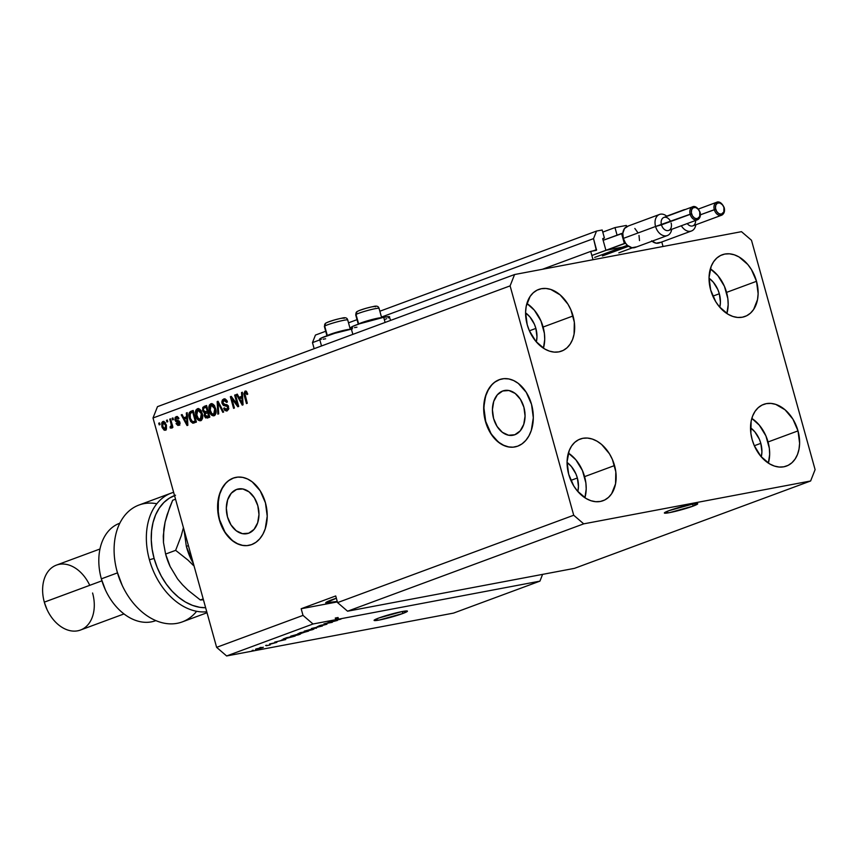 <?xml version="1.0" encoding="UTF-8"?>
<svg xmlns="http://www.w3.org/2000/svg" width="858" height="858" viewBox="0 0 858 858"><rect width="100%" height="100%" fill="white"/><g stroke="black" fill="none" stroke-linecap="round" stroke-linejoin="round"><path stroke-width="1.29" d="M661.775 241.967L663.03 246.493L593.028 259.717L590.722 251.405L596.567 250.096L593.532 238.631L596.514 231.07L602.187 229.998L604.397 237.977L602.777 238.985L605.727 249.624L602.777 238.985L604.397 237.977L602.756 238.588L604.397 237.977L602.187 229.998L596.514 231.07L379.847 311.229L596.514 231.07L593.532 238.631L381.467 317.085L593.532 238.631L596.331 250.343L590.722 251.405L542.417 269.273L590.722 251.405L593.028 259.717L663.03 246.493L661.775 241.967M626.329 225.439L626.662 226.641L626.329 225.439L614.982 227.584L602.777 232.1L614.982 227.584L626.329 225.439M617.084 235.156L614.982 227.584L617.084 235.156M606.391 250.193L621.846 247.276L606.391 250.193M315.454 335.06L325.708 331.263L315.454 335.06L312.473 342.621L319.83 339.886L312.473 342.621L314.157 348.691L312.473 342.621L315.454 335.06M348.509 322.822L357.035 319.669L348.509 322.822M350.139 328.678L351.169 328.303L350.139 328.678M592.706 251.029L596.578 249.603L592.706 251.029M502.681 391.001A22.78 16.045 79.3 0 1 504.515 390.487A22.78 16.045 79.3 0 1 524.238 408.569A22.78 16.045 79.3 0 1 514.811 434.749L508.547 435.231L502.316 432.303L497.061 426.426L493.586 418.479L492.417 409.684L493.736 401.372L497.34 394.809L502.681 391.001L508.933 390.519L515.175 393.436L520.42 399.324L523.906 407.26L525.064 416.066L523.745 424.378L520.152 430.93L514.811 434.749A22.78 16.045 79.3 0 1 512.966 435.253A22.78 16.045 79.3 0 1 493.253 417.17A22.78 16.045 79.3 0 1 502.681 391.001L506.413 390.293L502.681 391.001M236.583 489.446A22.78 16.045 79.3 0 1 238.427 488.931A22.78 16.045 79.3 0 1 258.14 507.014A22.78 16.045 79.3 0 1 248.723 533.193L242.46 533.676L236.218 530.748L230.974 524.871L227.499 516.924L226.33 508.129L227.649 499.817L231.252 493.253L236.583 489.446L242.846 488.963L249.077 491.881L254.333 497.769L257.808 505.705L258.977 514.51L257.657 522.822L254.054 529.375L248.723 533.193A22.78 16.045 79.3 0 1 246.879 533.697A22.78 16.045 79.3 0 1 227.156 515.615A22.78 16.045 79.3 0 1 236.583 489.446L240.326 488.738L236.583 489.446M236.132 477.316A34.62 24.389 -100.7 0 0 233.43 478.078L233.194 478.12A34.62 24.389 79.3 0 1 235.982 477.348A34.62 24.389 79.3 0 1 265.959 504.826A34.62 24.389 79.3 0 1 251.63 544.605L246.954 545.624L242.117 545.334L237.28 543.736L232.636 540.894L224.657 531.96L219.369 519.884L217.6 506.52L219.605 493.886L221.943 488.459L225.075 483.912L228.871 480.426L233.194 478.12L237.859 477.102L242.707 477.391L247.544 478.989L252.188 481.831L260.167 490.765L265.444 502.842L267.224 516.205L265.219 528.839L262.88 534.266L259.749 538.813L255.952 542.299L251.63 544.605A34.62 24.389 79.3 0 1 248.841 545.377A34.62 24.389 79.3 0 1 218.865 517.9A34.62 24.389 79.3 0 1 233.194 478.12L233.43 478.078A34.62 24.389 -100.7 0 0 219.09 517.792A34.62 24.389 -100.7 0 0 248.981 545.356M502.22 378.871A34.62 24.389 -100.7 0 0 499.528 379.633L499.281 379.676A34.62 24.389 79.3 0 1 502.069 378.904A34.62 24.389 79.3 0 1 532.046 406.381A34.62 24.389 79.3 0 1 517.717 446.16L513.052 447.179L508.204 446.889L503.367 445.291L498.723 442.449L490.744 433.515L485.467 421.439L483.687 408.076L485.692 395.441L488.041 390.015L491.162 385.467L494.959 381.982L499.281 379.676L503.957 378.657L508.805 378.946L513.631 380.544L518.275 383.387L526.254 392.321L531.542 404.397L533.311 417.76L531.306 430.394L528.968 435.821L525.836 440.369L522.039 443.854L517.717 446.16A34.62 24.389 79.3 0 1 514.929 446.932A34.62 24.389 79.3 0 1 484.952 419.455A34.62 24.389 79.3 0 1 499.281 379.676L499.528 379.633A34.62 24.389 -100.7 0 0 485.178 419.348A34.62 24.389 -100.7 0 0 515.068 446.911M693.114 506.102L692.567 504.118L697.726 503.753A17.31 1.459 -15.5 0 1 693.114 506.102L669.53 512.644L664.36 513.009L668.972 510.66A17.31 1.459 -15.5 0 1 687.065 505.319A17.31 1.459 -15.5 0 1 697.726 503.753L693.114 506.102A17.31 1.459 -15.5 0 1 675.021 511.443A17.31 1.459 -15.5 0 1 664.36 513.009A17.31 1.459 -15.5 0 1 668.972 510.66L692.567 504.118L693.114 506.102M402.831 613.491L402.284 611.507L407.443 611.153A17.31 1.459 -15.5 0 1 402.831 613.491L379.247 620.034L374.088 620.398L378.7 618.05A17.31 1.459 -15.5 0 1 396.793 612.709A17.31 1.459 -15.5 0 1 407.443 611.153L402.831 613.491A17.31 1.459 -15.5 0 1 384.738 618.843A17.31 1.459 -15.5 0 1 374.088 620.398A17.31 1.459 -15.5 0 1 378.7 618.05L402.284 611.507L402.831 613.491M331.724 599.839A22.501 1.888 -15.5 0 1 336.357 598.23L325.729 602.895A22.501 1.888 -15.5 0 1 331.724 599.839M719.326 293.758A22.501 15.852 -110.3 0 1 719.798 307.261L720.43 302.252L719.326 293.758L712.848 296.149L719.326 293.758L717.856 289.596L713.352 282.25L709.04 278.196A22.501 15.852 -110.3 0 1 719.326 293.758M535.875 328.41A22.501 15.852 -110.3 0 1 536.336 341.924L536.969 336.904L535.875 328.41L529.397 330.813L535.875 328.41L534.405 324.249L529.901 316.902L525.579 312.848A22.501 15.852 -110.3 0 1 535.875 328.41M577.359 477.992A22.501 15.852 -110.3 0 1 577.82 491.505L578.453 486.486L577.359 477.992L570.881 480.394L577.359 477.992L575.89 473.841L571.385 466.495L567.063 462.441A22.501 15.852 -110.3 0 1 577.359 477.992M760.81 443.339A22.501 15.852 -110.3 0 1 761.282 456.853L761.915 451.834L760.81 443.339L754.332 445.731L760.81 443.339L759.341 439.178L754.836 431.831L750.525 427.777A22.501 15.852 -110.3 0 1 760.81 443.339M768.371 463.116A32.883 23.177 69.7 0 0 768.049 441.967L798.004 430.888A32.883 23.177 -110.3 0 1 786.486 466.066A32.883 23.177 -110.3 0 1 752.134 439.553L754.289 445.634L760.864 456.37L769.615 463.888L774.388 466.055L779.182 467.042L783.826 466.806L788.137 465.347L791.934 462.741L795.098 459.073L797.479 454.493L799.002 449.163L799.613 443.307L798.004 430.888L792.91 419.133L785.091 409.834L775.761 404.386L770.956 403.41L766.312 403.646L762.011 405.094L758.204 407.7L755.051 411.368L752.659 415.958L751.136 421.278L750.868 433.311L752.134 439.553A32.883 23.177 -110.3 0 1 763.663 404.375A32.883 23.177 -110.3 0 1 798.004 430.888L768.049 441.967A32.883 23.177 69.7 0 0 751.822 418.404L759.319 425.16L765.904 435.896L769.326 448.219L769.658 454.386L768.371 463.116M584.909 497.779A32.883 23.177 69.7 0 0 584.598 476.63L614.543 465.551A32.883 23.177 -110.3 0 1 603.024 500.729A32.883 23.177 -110.3 0 1 568.682 474.217L573.777 485.971L577.413 491.023L586.153 498.541L590.926 500.718L595.731 501.694L600.375 501.458L604.675 500.01L608.483 497.393L611.636 493.736L615.551 483.826L615.819 471.793L612.398 459.47L609.448 453.796L601.64 444.487L597.071 441.216L592.299 439.049L587.494 438.063L582.861 438.299L578.549 439.757L574.742 442.363L571.589 446.031L569.208 450.611L567.074 461.797L568.682 474.217A32.883 23.177 -110.3 0 1 580.201 439.039A32.883 23.177 -110.3 0 1 614.543 465.551L584.598 476.63A32.883 23.177 69.7 0 0 568.371 453.067L575.868 459.813L582.443 470.549L585.864 482.872L586.207 489.039L584.909 497.779M543.425 348.187A32.883 23.177 69.7 0 0 543.114 327.037L573.058 315.959A32.883 23.177 -110.3 0 1 561.54 351.136A32.883 23.177 -110.3 0 1 527.198 324.624L529.343 330.705L535.928 341.441L544.669 348.959L549.442 351.126L554.247 352.112L558.89 351.877L563.191 350.418L566.999 347.812L570.152 344.144L572.543 339.564L574.066 334.234L574.334 322.211L570.913 309.888L567.964 304.204L560.156 294.905L550.815 289.457L546.01 288.481L541.377 288.717L537.065 290.165L533.268 292.782L530.105 296.439L526.201 306.349L525.589 312.215L527.198 324.624A32.883 23.177 -110.3 0 1 538.717 289.446A32.883 23.177 -110.3 0 1 573.058 315.959L543.114 327.037A32.883 23.177 69.7 0 0 526.887 303.485L534.384 310.231L540.958 320.967L544.38 333.29L544.723 339.457L543.425 348.187M726.887 313.535A32.883 23.177 69.7 0 0 726.565 292.385L756.52 281.306A32.883 23.177 -110.3 0 1 745.001 316.484A32.883 23.177 -110.3 0 1 710.66 289.972L715.754 301.726L719.39 306.789L728.131 314.296L732.904 316.473L737.698 317.46L742.342 317.213L746.653 315.765L750.45 313.159L753.614 309.491L757.517 299.581L758.129 293.715L756.52 281.306L751.426 269.551L747.79 264.489L739.049 256.971L734.276 254.805L729.472 253.818L724.828 254.054L720.527 255.512L716.72 258.119L713.566 261.787L711.175 266.366L709.051 277.552L710.66 289.972A32.883 23.177 -110.3 0 1 722.179 254.794A32.883 23.177 -110.3 0 1 756.52 281.306L726.565 292.385A32.883 23.177 69.7 0 0 710.338 268.822L717.835 275.568L724.42 286.304L727.841 298.627L728.174 304.805L726.887 313.535M388.374 317.921L389.671 316.892A20.077 1.684 164.5 0 0 383.687 317.31L385.113 322.436L383.687 317.31L359.202 323.884L352.273 326.587L350.976 327.617L352.627 327.831M351.383 329.086A20.077 1.684 164.5 0 0 330.577 334.588A20.077 1.684 164.5 0 0 319.648 339.21L321.289 339.425M347.576 611.207L574.485 568.35L810.628 480.984L583.719 523.852L347.576 611.207L583.719 523.852L573.712 515.24L337.569 602.606L347.576 611.207L574.485 568.35L810.628 480.984L583.719 523.852L573.712 515.24L510.102 285.875L153.014 417.985L216.624 647.35L303.013 615.39L301.169 608.74L335.725 595.956L337.569 602.606L573.712 515.24L510.102 285.875L514.575 274.539L741.484 231.671L751.49 240.272L815.1 469.637L810.628 480.984L815.1 469.637L751.49 240.272L741.484 231.671L514.575 274.539L157.486 406.649L514.575 274.539L510.102 285.875L153.014 417.985L157.486 406.649L153.014 417.985L216.624 647.35L226.63 655.962L453.539 613.095L539.929 581.134L338.524 619.176L340.958 619.122L329.933 621.675L335.746 619.701L313.02 623.991L226.63 655.962L313.02 623.991L303.013 615.39L216.624 647.35L226.63 655.962L453.539 613.095L539.929 581.134L338.524 619.176L338.063 617.513L335.285 618.039L335.746 619.701L336.84 619.573L329.933 621.675L340.958 619.122L338.524 619.176L338.063 617.513L335.285 618.039L336.379 617.91L336.84 619.573L336.379 617.91L335.285 618.039L335.746 619.701L313.02 623.991L303.013 615.39L301.169 608.74L337.376 601.908L301.169 608.74L335.725 595.956L337.569 602.606L347.576 611.207M334.877 621.063L328.153 622.329L337.43 620.431L326.405 623.283L332.303 622.329L323.852 623.916L334.877 621.063L323.852 623.916L332.303 622.329L326.405 623.283L337.43 620.431L328.153 622.329L334.877 621.063M316.988 626.887L319.809 625.536L322.619 624.871L317.653 626.608L326.941 624.216L316.988 626.887M316.559 628.153L311.518 628.485L322.383 625.997L312.119 628.442L316.559 628.153L312.119 628.442L322.383 625.997L311.518 628.485L316.559 628.153M312.88 629.536L312.73 629L312.88 629.536C314.661 628.796 314.243 628.678 311.636 629.193L304.215 631.166L312.012 629.118L314.049 628.946L312.494 629.675L303.936 631.767L314.039 628.935M299.474 634.491L299.324 633.955L299.474 634.491C301.255 633.751 300.836 633.633 298.23 634.148L290.808 636.121L298.97 634.008L300.632 633.944L298.659 634.781L290.176 636.765L300.643 633.901M281.66 639.993L285.768 639.542L274.742 642.095L285.768 639.542L281.66 639.993M253.325 650.235L252.123 650.461L253.325 650.235M257.25 649.131L263.352 647.243L256.252 648.916C254.976 649.442 255.309 649.517 257.25 649.131L257.25 649.131C255.309 649.517 254.976 649.442 256.252 648.916M261.079 647.361L259.867 647.597L261.079 647.361M266.409 645.752L270.206 644.884L266.409 645.752M266.838 645.237L265.626 645.463L266.838 645.237M269.594 644.337L276.866 642.352L269.594 643.972M284.298 638.556C282.454 639.296 282.861 639.403 285.51 638.878L283.054 639.103L286.679 637.676L295.131 636.078L283.022 639.156M297.64 634.073L300.086 632.711L308.537 631.123L297.64 634.073L308.537 631.123L300.086 632.711L297.64 634.073M237.216 404.375L234.652 395.12L235.489 394.809L238.717 406.435L237.827 406.767L231.853 398.756L234.416 408.033L233.58 408.344L230.362 396.707L231.252 396.375L237.216 404.375L231.252 396.375L230.362 396.707L233.58 408.344L234.416 408.033L231.853 398.756L237.827 406.767L238.717 406.435L235.489 394.809L234.652 395.12L235.532 394.948L234.652 395.12L237.216 404.375L238.095 404.215L237.216 404.375M223.949 400.407L226.63 402.413L227.424 401.952L224.077 398.895L222.04 403.346L222.919 403.185L222.04 403.346L221.847 401.909L222.361 400.01L223.917 398.938L225.236 398.991L226.823 400.493L227.424 401.952L226.63 402.413L224.732 400.311L223.38 400.729L222.748 402.112L223.638 404.172L227.091 404.761L228.346 406.252L228.528 409.448L226.598 411.036L224.689 410.296L223.659 408.344L224.453 407.882L225.364 409.395L226.834 409.502L227.767 408.365L227.477 406.531L223.402 405.416L222.04 403.346L224.056 405.673L227.113 406.049L227.702 407.132L226.394 409.641L227.896 409.33L226.694 409.556L224.453 407.882L223.659 408.344L227.102 410.907L228.55 406.853L222.866 403.003L223.949 400.407L225.15 400.182M217.846 414.157L217.16 401.587L218.018 401.265L223.659 412.012L222.801 412.333L218.007 402.767L218.715 413.835L217.846 414.157L218.715 413.835L218.007 402.767L222.801 412.333L223.659 412.012L218.018 401.265L217.16 401.587L218.093 401.415L217.16 401.587L217.846 414.157M210.789 403.775L212.999 404.129L214.575 405.931L215.862 409.502L215.926 413.309L215.101 415.015L213.331 415.862L211.679 415.229L210.189 413.352L208.784 407.529L209.352 405.105L210.789 403.775L208.902 406.435L209.245 410.918C210.124 414.317 211.733 415.926 214.092 415.712C216.152 414.275 216.645 411.84 215.594 408.408L213.674 404.719L211.197 403.668M197.383 408.74L199.592 409.094L201.169 410.885L202.456 414.457L202.52 418.264L201.694 419.98L199.925 420.817L196.782 418.318L195.377 412.484L195.946 410.06L197.383 408.74L195.506 411.39L195.838 415.873C196.718 419.283 198.337 420.881 200.686 420.677C202.745 419.23 203.249 416.795 202.188 413.374L200.268 409.684L197.79 408.623M166.945 421.997L166.484 420.334L167.321 420.023L167.782 421.686L166.945 421.997L167.782 421.686L167.321 420.023L166.484 420.334L167.353 420.173L166.484 420.334L166.945 421.997M161.915 426.791L161.712 422.876L162.666 421.6L164.05 421.482L166.398 425.032L166.441 429.204L164.253 430.255L162.151 427.531L165.358 430.244L166.398 425.032L163.481 421.375L161.915 426.791L162.795 426.619L161.915 426.791M245.356 392.492L246.965 394.562L247.758 394.101L246.503 391.473L245.013 391.109L246.621 391.591L247.758 394.101L246.965 394.562L245.785 392.481L244.787 393.275L247.297 403.26L246.461 403.571L243.887 393.768L245.013 391.109L244.273 395.677L246.461 403.571L247.297 403.26L244.766 393.672L245.356 392.492L246.675 392.224L245.581 392.449M186.604 416.72L186.336 412.988L187.216 412.666L187.87 425.257L187.044 425.557L181.242 414.875L182.111 414.553L183.784 417.771L186.604 416.72L183.784 417.771L182.111 414.553L181.242 414.875L187.044 425.557L187.87 425.257L187.216 412.666L186.336 412.988L187.226 412.827L186.336 412.988L186.604 416.72L187.419 416.57L186.604 416.72M176.448 417.814L178.121 419.026L178.925 418.565L176.169 416.58L174.946 420.045L175.847 419.873L174.946 420.045L175.161 417.385L177.574 416.666L178.925 418.565L178.121 419.026L176.448 417.814L175.793 419.734L179.032 420.903L179.933 422.758L179.569 424.635L177.896 425.461L176.051 423.627L176.845 423.166L178.271 424.142L178.957 422.511L175.965 421.696L174.946 420.045L179.032 422.715L178.056 424.195L179.268 423.97L176.845 423.166L176.051 423.627L178.636 425.332L179.826 422.233L175.718 419.53L176.448 417.814L178.636 417.707M172.597 419.905L172.136 418.243L172.973 417.932L173.434 419.594L172.597 419.905L173.434 419.594L172.973 417.932L172.136 418.243L173.016 418.082L172.136 418.243L172.597 419.905M170.946 423.52L169.723 419.133L170.56 418.822L172.908 427.284L172.072 427.595L171.697 426.244L171.3 428.013L170.206 427.949L170.184 426.63L171.268 425.783L170.946 423.52L171.268 425.311L170.206 427.949L171.128 428.11L171.697 426.244L172.072 427.595L172.908 427.284L170.56 418.822L169.723 419.133L170.603 418.972L169.723 419.133L170.946 423.52L171.814 423.359L170.946 423.52M159.191 424.871L158.73 423.209L159.567 422.897L160.028 424.56L159.191 424.871L160.028 424.56L159.567 422.897L158.73 423.209L159.609 423.037L158.73 423.209L159.191 424.871M189.371 418.35L189.296 412.58L193.179 410.456L196.407 422.093L192.793 423.198L190.637 421.439L189.371 418.35L192.793 423.198L196.407 422.093L193.179 410.456L190.808 411.336C188.749 412.623 188.267 414.961 189.371 418.35L190.251 418.189L189.371 418.35M202.617 410.735L202.799 407.357L206.585 405.502L209.813 417.138L205.534 417.921L204.204 415.583L204.515 413.181L202.617 410.735L204.515 413.181L204.29 415.948L207.314 418.06L209.813 417.138L206.585 405.502L204.107 406.413L206.639 405.695L204.107 406.413L202.617 410.735L203.496 410.564L202.617 410.735M241.784 396.31L241.527 392.567L242.396 392.245L243.05 404.837L242.235 405.137L236.433 394.455L237.301 394.133L238.974 397.351L241.784 396.31L238.974 397.351L237.301 394.133L236.433 394.455L242.235 405.137L243.05 404.837L242.396 392.245L241.527 392.567L242.406 392.406L241.527 392.567L241.784 396.31L242.599 396.149L241.784 396.31M542.599 574.367L539.929 581.134L542.599 574.367M352.359 328.904L334.781 333.301L320.946 338.181L319.648 339.21L321.514 345.967M323.155 339.21L325.632 338.792M354.493 327.617L356.96 327.198M384.33 319.605L386.668 318.693M390.647 320.388L389.21 316.677L383.687 317.31A20.077 1.684 164.5 0 0 362.505 322.801A20.077 1.684 164.5 0 0 350.976 327.617L352.853 334.373M245.152 395.506L244.273 395.677L245.152 395.506M245.999 390.991L245.066 392.717L245.871 391.066M184.76 418.908L184.116 417.707L184.76 418.908M182.186 414.693L181.242 414.875L182.186 414.693M184.996 417.535L187.419 416.645L184.996 417.535M186.701 418.189L186.883 421.857L187.677 421.696L186.883 421.857L187.119 424.195L187.805 424.066L187.119 424.195L184.438 419.026L187.494 418.039L184.438 419.026L187.119 424.195L186.701 418.189M178.453 417.599L177.874 417.524M179.837 425.107L177.263 423.402M176.973 423.455L176.051 423.627L176.973 423.455M179.097 423.981L179.944 423.648M178.271 424.142L180.116 423.455M179.901 422.554L179.032 422.715L179.901 422.554M179.708 421.9L178.571 422.115L179.708 421.9M176.233 420.077L177.177 421.471L179.783 421.879L177.499 421.975L178.7 421.75L176.147 419.819M176.029 418.06L177.091 416.484M177.188 416.441L176.019 418.114M177.467 423.873L179.097 425.225M172.576 426.083L171.697 426.244L172.576 426.083M172.329 427.885L171.128 428.11M170.206 427.949L171.418 427.724L171.396 426.469L171.643 427.842M170.796 426.565L170.184 426.63M171.396 426.405L172.479 425.075M172.308 425.107L171.268 425.311L172.308 425.107M172.479 425.536L172.211 426.201M165.691 430.083L164.125 428.893M162.806 423.037L163.803 421.417M163.878 421.375L162.752 423.38M163.996 428.689L166.023 430.126M165.369 422.608L164.833 422.415M165.047 429.032L165.862 427.477L165.562 425.343L164.715 423.38L163.428 422.651L162.43 424.26L163.074 427.423L165.047 429.032L162.73 426.394L163.245 422.704L165.562 425.343L166.431 425.182L165.562 425.343L165.047 429.032L166.248 428.807L164.886 429.075L165.937 428.861M192.793 423.198L194.005 422.962L192.01 421.482M194.691 421.439L192.578 421.761L196.085 420.935L193.779 421.568L196.074 420.881L195.195 421.042L192.718 412.13L191.28 412.655L193.597 411.958L192.718 412.13L195.195 421.042L192.578 421.761L190.208 418.06L189.747 415.1L191.28 412.655L190.144 413.438L192.01 411.111L190.712 412.022L190.09 413.846M191.838 421.214L194.176 422.973M200.922 420.581L198.541 418.961M196.718 415.712L195.838 415.873L196.718 415.712M196.654 411.175L195.506 411.39L196.654 411.175M198.412 408.58L196.707 411.164L198.584 408.505M198.37 418.725L201.137 420.592M202.67 417.953L201.18 419.176L202.542 418.189M200.708 410.21L199.249 409.792L201.19 410.65M197.769 410.092L196.503 411.55L196.343 413.953L198.627 419.015L200.3 419.315L197.769 418.103L196.686 415.604L197.769 410.092L201.34 413.663L202.22 413.492L201.34 413.663L200.3 419.315L201.512 419.09L200.011 419.401L200.976 419.187M200.3 419.315L201.598 417.825L201.705 415.347L200.429 411.465L198.037 410.017L198.97 409.867M207.486 417.996L205.909 416.741M205.18 415.787L204.29 415.948L205.18 415.787M205.48 413.47L205.716 412.955L204.515 413.181L205.716 412.955L204.376 411.861M203.614 408.322L203.443 410.414L204.386 411.872L208.151 411.132L205.716 411.819L208.14 411.079L207.261 411.25L206.124 407.164L203.689 408.226L207.003 407.003L206.124 407.164L207.261 411.25L205.716 411.819L203.443 410.414L203.614 408.322L205.309 406.188L203.614 408.365M204.118 411.357L205.459 413.545M205.706 416.323L207.636 418.007M205.716 411.819L206.263 411.765M207.228 416.591L209.481 415.916L208.601 416.087L207.636 412.612L205.105 413.921L205.673 416.57L208.43 416.366L205.073 415.454L205.362 413.567L208.515 412.441L207.636 412.612L208.601 416.087L207.228 416.591L209.491 415.969L207.668 416.58M214.318 415.615L211.947 414.006M210.124 410.746L209.245 410.918L210.124 410.746M210.06 406.22L208.902 406.435L210.06 406.22M211.819 403.625L210.113 406.209L211.99 403.55M211.776 413.76L214.543 415.626M216.066 412.988L214.586 414.21L215.948 413.234M214.114 405.244L212.655 404.826L214.597 405.684M211.165 405.137L209.91 406.595L209.749 408.998L212.033 414.06L213.706 414.36L211.175 413.138L210.092 410.639L211.165 405.137L214.747 408.698L215.626 408.537L214.747 408.698L213.706 414.36L214.918 414.135L213.417 414.435L214.382 414.232M213.706 414.36L215.004 412.859L215.111 410.381L213.835 406.51L211.443 405.062L212.376 404.912M219.637 404.332L218.844 404.483L219.637 404.332M218.736 402.638L218.007 402.767L218.736 402.638M218.436 402.692L218.393 401.984L218.436 402.692M223.638 399.024L224.506 398.863L223.638 399.024M226.812 400.482L225.45 400.096M227.295 410.821L225.429 409.438L227.284 410.821M224.56 408.172L223.659 408.344L224.56 408.172M227.327 409.438L228.711 408.74M226.694 409.556L228.85 408.505M228.582 406.971L227.702 407.132L228.582 406.971M228.153 405.855L227.113 406.049L228.153 405.855M228.325 405.823L224.056 405.673L225.257 405.437L223.681 404.193M224.85 398.798L223.123 400.986L224.678 398.863M223.123 400.986L223.048 401.683M223.563 403.968L224.935 405.341L228.142 405.705M226.051 405.523L226.823 405.523M225.343 400.128L226.92 400.568M238.578 405.931L237.398 404.343L238.578 405.931M232.883 398.562L231.853 398.756L232.883 398.562M232.175 398.691L231.703 396.975L232.175 398.691M231.36 396.514L230.362 396.707L231.36 396.514M239.95 398.487L239.296 397.286L239.95 398.487M237.376 394.283L236.433 394.455L237.376 394.283M240.176 397.125L242.61 396.224L240.176 397.125M241.892 397.769L242.074 401.437L242.868 401.287L242.074 401.437L242.31 403.775L242.986 403.646L242.31 403.775L239.629 398.605L242.675 397.619L239.629 398.605L242.31 403.775L241.892 397.769M190.144 413.438L190.379 418.65L192.578 421.761M262.623 647.704L261.69 647.479M260.853 647.79L257.11 648.755M282.368 639.907L285.296 639.553L280.105 640.744L285.296 639.553L282.368 639.907M284.609 638.845L293.307 636.572L285.392 638.331M299.281 633.965L297.372 634.459C299.453 634.041 299.828 634.116 298.477 634.684L292.803 636.175C290.83 636.572 290.487 636.486 291.806 635.939L297.34 634.319L291.548 636.035L292.803 636.175C290.83 636.572 290.487 636.486 291.806 635.939M300.826 633.268L301.694 633.268M302.391 632.979L306.671 631.467L301.962 632.925M298.477 633.762L303.153 632.131L297.865 633.73M312.687 629L310.778 629.504C312.859 629.086 313.224 629.161 311.883 629.718L306.209 631.22C304.225 631.606 303.893 631.531 305.212 630.973L310.746 629.364L304.729 631.166L306.209 631.22C304.225 631.606 303.893 631.531 305.212 630.973M336.433 618.071L338.116 617.717L337.097 617.824L337.559 619.487L340.487 619.144L335.296 620.323L337.559 619.487L337.097 617.824L336.433 618.071M258.022 648.83L261.765 647.865M292.803 636.175L298.477 634.684M306.209 631.22L311.883 629.718M340.487 619.144L335.296 620.323L340.487 619.144M337.237 601.415L325.729 602.895A22.501 1.888 -15.5 0 0 337.237 601.415M499.528 379.633L495.205 381.928M491.409 385.424L488.277 389.972L485.928 395.399L484.47 401.49L483.933 408.022L485.703 421.396L490.98 433.472L494.712 438.427L498.97 442.406L503.603 445.248L508.44 446.846M233.43 478.078L229.118 480.373M225.322 483.869L222.19 488.416L219.841 493.843L218.372 499.935L218.254 513.191L219.616 519.841L224.893 531.917L228.614 536.872L232.883 540.851L237.516 543.693L242.353 545.291M258.869 510.993L257.915 506.102A22.78 16.045 -100.7 0 0 258.773 510.607M524.967 412.548L524.002 407.657A22.78 16.045 -100.7 0 0 524.86 412.162M357.121 311.508L355.695 314.854A12.119 1.019 164.5 0 1 356.027 314.489A12.119 1.019 164.5 0 1 368.629 310.221A12.119 1.019 164.5 0 1 379.054 308.376C378.507 306.231 376.598 305.62 373.305 306.553C366.623 307.915 361.229 309.566 357.121 311.508A2.767 2.671 57.1 0 0 356.027 314.489L358.665 324.002A12.119 1.019 -15.5 0 1 370.206 320.013A12.119 1.019 -15.5 0 1 381.445 317.76A12.119 1.019 164.5 0 0 370.206 320.013A12.119 1.019 164.5 0 0 358.665 324.002L356.027 314.489A12.119 1.019 -15.5 0 1 368.028 310.381A12.119 1.019 -15.5 0 1 378.957 308.29M375.643 306.51L375.396 306.746A9.352 0.783 164.5 0 0 368.768 307.582A9.352 0.783 164.5 0 0 357.883 311.175L358.462 310.864M375.536 306.381L371.954 306.832M370.431 307.175L367.02 308.043M365.251 308.537L359.363 310.478M356.027 314.489A2.767 2.671 -122.9 0 1 357.078 311.529L356.96 311.626M325.804 323.091A2.767 2.671 57.1 0 0 324.699 326.083L327.327 335.585A12.119 1.019 -15.5 0 1 338.867 331.606A12.119 1.019 -15.5 0 1 350.107 329.354A12.119 1.019 164.5 0 0 338.867 331.606A12.119 1.019 164.5 0 0 327.327 335.585L324.699 326.083A12.119 1.019 -15.5 0 1 336.69 321.975A12.119 1.019 -15.5 0 1 347.629 319.884M344.305 318.104L344.058 318.329A9.352 0.783 164.5 0 0 337.43 319.176A9.352 0.783 164.5 0 0 326.555 322.769L327.134 322.458M324.367 326.448L325.783 323.101C329.89 321.16 335.296 319.508 341.977 318.146C345.259 317.213 347.179 317.825 347.715 319.97A12.119 1.019 164.5 0 0 337.301 321.814A12.119 1.019 164.5 0 0 324.699 326.083A12.119 1.019 164.5 0 0 324.367 326.448L327.005 335.95M344.208 317.975L340.626 318.425M339.103 318.768L335.682 319.626M333.923 320.12L328.035 322.072M324.699 326.083A2.767 2.671 -122.9 0 1 325.75 323.123L325.622 323.209M149.41 559.759A62.312 43.908 69.7 0 0 206.757 611.775A62.312 43.908 -110.3 0 1 149.41 559.759A62.312 43.908 -110.3 0 1 171.235 493.103A62.312 43.908 -110.3 0 1 173.627 492.331A62.312 43.908 69.7 0 0 149.41 559.759L154.118 558.451L149.41 559.759M174.528 495.581A58.848 41.474 -110.3 0 0 154.118 558.451L157.228 567.556L161.336 576.201L166.355 584.169L172.147 591.248L178.55 597.243L185.392 601.994L192.503 605.373L199.678 607.292L205.63 607.732A58.848 41.474 -110.3 0 1 154.118 558.451L152.123 549.141L151.265 539.875L151.576 530.898L153.067 522.447L155.673 514.746L159.331 508.022L163.953 502.423L169.401 498.123L175.536 495.216M101.351 578.85A51.93 36.594 -110.3 0 1 119.82 523.208L119.552 523.305A51.93 36.594 69.7 0 0 101.351 578.85L117.482 572.876L101.351 578.85A51.93 36.594 69.7 0 0 155.577 620.709L155.856 620.602A51.93 36.594 -110.3 0 1 105.609 590.347A51.93 36.594 -110.3 0 1 101.362 578.882A51.93 36.594 -110.3 0 1 101.351 578.85M99.978 549.002L56.435 565.111A34.62 24.389 69.7 0 0 44.316 602.134A34.62 24.389 -110.3 0 1 56.435 565.111A34.62 24.389 -110.3 0 1 89.747 585.328M92.589 593.017A34.62 24.389 -110.3 0 1 80.459 630.051A34.62 24.389 -110.3 0 1 47.147 609.802A34.62 24.389 -110.3 0 1 44.316 602.155L101.92 580.823L44.316 602.134A34.62 24.389 69.7 0 0 80.459 630.04L124.002 613.931M171.235 493.103L138.985 505.04A62.312 43.908 69.7 0 0 119.423 578.721A62.312 43.908 69.7 0 0 182.228 621.921L207.025 612.751M122.168 585.306L117.267 572.082M105.459 590.025L101.469 579.247A48.466 34.148 69.7 0 0 101.469 579.268A48.466 34.148 69.7 0 0 105.437 589.982L105.609 590.347M47.018 609.523L44.423 602.53A31.156 21.954 69.7 0 0 44.423 602.552A31.156 21.954 69.7 0 0 46.975 609.437L47.147 609.802M117.16 571.728L117.267 572.125A58.848 41.474 69.7 0 0 122.083 585.124L122.254 585.488A62.312 43.908 -110.3 0 1 117.16 571.728A62.312 43.908 -110.3 0 1 156.832 503.743M196.621 611.293A62.312 43.908 -110.3 0 1 122.254 585.488M188.406 545.624L186.336 546.385L183.987 529.676L186.336 546.385L188.406 545.624M190.916 558.955L193.49 563.931L186.336 546.385L190.916 558.955A51.93 36.594 -110.3 0 1 186.486 546.921L186.486 546.921M190.959 559.051L190.851 558.815A51.93 36.594 69.7 0 1 186.604 547.34L186.336 546.385M193.447 565.486L187.945 560.07L193.447 565.486M170.184 566.623L165.873 555.008A51.93 36.594 69.7 0 0 170.109 566.484L177.627 579L182.539 584.824L188.052 590.25L200.343 599.978L203.185 598.916L200.343 599.978L203.432 599.806L200.343 599.978L188.052 590.25L182.539 584.824L177.617 578.989L170.184 566.623L165.605 554.064L175.654 550.343L181.231 535.832L183.43 527.681L181.231 535.832L175.654 550.343L187.945 560.07L175.654 550.343L165.605 554.064L163.47 542.481L163.267 536.057L164.929 523.208M170.141 566.537L165.862 554.976M163.331 535.381L165.101 522.029L167.106 514.768L172.683 500.246L175.536 499.195L172.683 500.246L169.68 507.475L165.101 522.029L163.803 529.129L163.47 542.481L165.605 554.064M716.838 202.231A6.928 4.88 69.7 0 0 714.296 209.674L715.711 209.277A5.888 4.151 -110.3 0 1 718.243 202.853A5.888 4.151 -110.3 0 1 723.916 207.733L723.948 207.851A6.928 4.88 -110.3 0 1 721.524 215.251A6.928 4.88 -110.3 0 1 714.296 209.674A6.928 4.88 -110.3 0 1 716.72 202.263C717.277 201.791 721.042 200.751 724.227 207.711L722.35 204.719L719.937 202.992L717.47 203.11L715.797 205.062L715.475 208.162L716.623 211.379L718.832 213.631L721.374 214.157L723.82 211.958L723.916 207.733A5.888 4.151 -110.3 0 1 721.374 214.157A5.888 4.151 -110.3 0 1 715.711 209.277L700.407 214.811L714.296 209.674A6.928 4.88 69.7 0 0 721.406 215.294M685.22 209.545A11.251 7.926 69.7 0 0 682.239 210.65A11.251 7.926 -110.3 0 1 683.654 209.888A11.251 7.926 -110.3 0 1 685.22 209.545M618.822 252.853L632.464 247.801L618.822 252.853M628.571 246.267L602.402 255.952L628.571 246.267M651.63 240.841L656.08 243.179L660.306 242.374M652.048 241.205A11.251 7.926 69.7 0 0 659.212 242.921L691.462 230.995A11.251 7.926 -110.3 0 1 681.338 225.751A11.251 7.926 69.7 0 0 689.864 231.328A11.251 7.926 69.7 0 0 695.817 224.764A11.251 7.926 -110.3 0 1 691.462 230.995M695.591 220.474A6.928 4.88 -110.3 0 1 692.835 225.868A6.928 4.88 -110.3 0 1 687.237 223.563A6.928 4.88 69.7 0 0 692.835 225.868L721.524 215.251C724.152 213.899 725.053 211.379 724.227 207.711L723.948 207.851M692.696 206.789A6.928 4.88 69.7 0 0 690.154 214.232L691.569 213.846A5.888 4.151 -110.3 0 1 694.101 207.411A5.888 4.151 -110.3 0 1 699.774 212.291L699.806 212.409A6.928 4.88 -110.3 0 1 697.382 219.82A6.928 4.88 -110.3 0 1 690.154 214.232A6.928 4.88 -110.3 0 1 692.578 206.832C693.146 206.349 696.9 205.319 700.085 212.269L698.208 209.277L695.795 207.55L693.328 207.679L691.666 209.62L691.344 212.72L692.481 215.948L694.69 218.2L697.243 218.715L699.678 216.516L699.774 212.291A5.888 4.151 -110.3 0 1 697.243 218.715A5.888 4.151 -110.3 0 1 691.569 213.846L661.475 224.85A6.928 4.88 -110.3 0 1 663.899 217.439A6.928 4.88 -110.3 0 1 670.559 221.482M659.512 214.446L627.262 226.383A11.251 7.926 69.7 0 0 622.822 233.258A11.251 7.926 69.7 0 0 623.316 238.417L655.576 226.48A11.251 7.926 -110.3 0 1 659.512 214.446A11.251 7.926 -110.3 0 1 666.88 216.334A11.251 7.926 69.7 0 0 657.657 215.572A11.251 7.926 69.7 0 0 655.576 226.48L690.154 214.232A6.928 4.88 69.7 0 0 697.264 219.852M692.578 206.832L663.899 217.439A6.928 4.88 69.7 0 0 661.475 224.85A6.928 4.88 69.7 0 0 668.704 230.427L697.382 219.82C700.021 218.458 700.922 215.948 700.085 212.269L699.806 212.409M671.128 223.016A6.928 4.88 -110.3 0 1 668.146 230.577A6.928 4.88 -110.3 0 1 661.475 224.85L655.576 226.48A11.251 7.926 69.7 0 0 664.199 235.8A11.251 7.926 69.7 0 0 671.685 229.322A11.251 7.926 -110.3 0 1 667.32 235.553A11.251 7.926 -110.3 0 1 655.576 226.48L623.316 238.417L622.822 233.258L621.578 233.494L624.345 243.468L625.589 243.232L623.316 238.417A11.251 7.926 69.7 0 0 625.589 243.232L627.488 245.399L631.938 247.737L636.164 246.932M594.68 257.411L627.391 245.313L594.68 257.411M628.174 226.126L624.538 228.464L622.822 233.258L603.142 240.315L621.578 233.494L624.345 243.468L591.859 255.491L625.589 243.232A11.251 7.926 69.7 0 0 635.07 247.479L667.32 235.553M639.006 235.446L639.51 240.605M634.845 228.464L638.073 232.926M170.613 426.619L171.814 426.394M193.125 421.75L194.337 421.525M379.054 308.376L381.692 317.889M355.695 314.854L358.333 324.367M347.715 319.97L350.354 329.483M698.444 209.03L716.72 202.263M666.677 216.162L683.654 209.888"/></g></svg>
